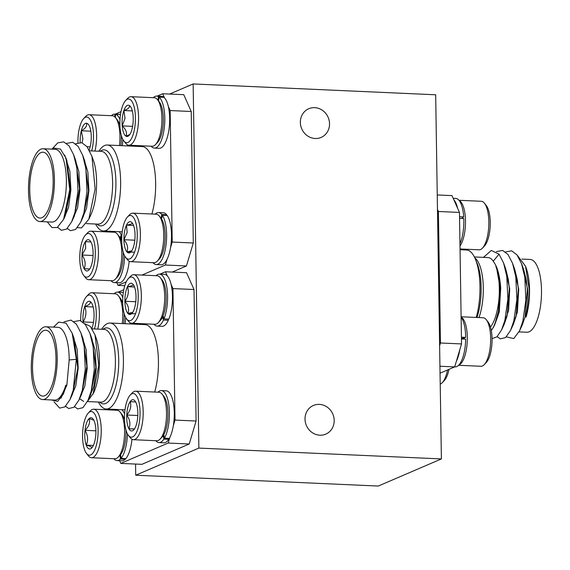 <?xml version="1.0" encoding="UTF-8"?>
<svg xmlns="http://www.w3.org/2000/svg" width="570" height="570" viewBox="0 0 570 570"><rect width="100%" height="100%" fill="white"/><g stroke="black" fill="none" stroke-linecap="round" stroke-linejoin="round"><path stroke-width="0.85" d="M334.191 420.439A15.611 14.393 -113.2 0 1 325.762 434.133A15.611 14.393 -113.2 0 1 305.014 419.135A15.611 14.393 -113.2 0 1 313.436 405.448A15.611 14.393 -113.2 0 1 334.191 420.439M329.531 123.733A15.611 14.393 -113.2 0 1 321.102 137.427A15.611 14.393 -113.2 0 1 300.347 122.429A15.611 14.393 -113.2 0 1 308.776 108.735A15.611 14.393 -113.2 0 1 329.531 123.733M441.394 458.921L198.866 448.091L193.144 83.947L435.672 94.784L441.394 458.921L378.252 486.053L135.724 475.216L198.866 448.091M169.625 94.057L193.144 83.947M135.724 475.216L135.553 464.051M517.482 255.552L525.519 266.197L529.224 289.453C529.402 299.692 528.319 308.933 525.968 317.162L526.139 316.813A36.43 12.875 -87.4 0 0 529.537 289.745A36.43 12.875 -87.4 0 0 526.231 268.171L525.526 266.197M490.471 327.016A36.43 12.875 -87.4 0 0 499.32 288.399A36.43 12.875 -87.4 0 0 495.879 266.439L496.719 268.57L500.139 288.278L499.099 308.883L494.461 325.449L498.059 315.559L500.31 288.441L499.363 279.307L496.755 268.669M491.319 330.636L494.461 325.449M476.235 317.447A43.021 15.205 -87.4 0 0 479.976 286.425A43.021 15.205 -87.4 0 0 475.302 258.965A43.021 15.205 -87.4 0 0 466.595 250.016L460.054 249.724M493.292 327.743L499.234 312.089L500.709 288.463C500.538 283.326 499.263 275.31 497.988 271.277C497.033 267.679 495.451 264.316 493.242 261.174A36.43 12.875 -87.4 0 0 487.991 257.569L474.382 256.963M521.913 259.086L530.171 259.457A36.43 12.875 92.6 0 1 541.5 290.28A36.43 12.875 92.6 0 1 526.922 332.239L519.035 331.89M525.968 317.162L525.469 316.785C527.464 308.776 528.219 299.735 527.727 289.667L522.091 265.2M506.367 336.856L513.755 338.573L519.555 330.814L522.298 324.893L525.077 316.763L527.328 289.653L526.381 280.511L523.766 269.866L521.571 263.739L516.983 254.883L511.632 250.829L505.483 251.933M511.589 328.156L517.403 312.075L518.721 289.268L513.086 264.786M497.183 336.621L500.282 338.851L505.519 337.618L510.549 330.408L513.292 324.494L516.071 316.364L518.322 289.246L517.375 280.112L514.76 269.467L512.565 263.333L507.977 254.477L502.626 250.43L496.363 251.605M502.583 327.771L508.611 310.443L509.715 288.862L504.08 264.394M492.06 338.637L496.926 336.863L501.543 330.009L504.286 324.088L507.065 315.958L509.316 288.847L508.369 279.706L505.754 269.068L503.559 262.934L499.049 254.184L491.326 250.451L483.46 257.369M437.475 209.418L438.394 211.484L440.46 342.99L439.62 345.812M493.242 261.174L499.049 254.184M519.555 330.814L522.861 321.281L525.889 299.834L524.785 277.106L521.571 263.739M510.549 330.408L513.855 320.882L516.883 299.435L515.779 276.699L512.565 263.333M501.543 330.009L504.849 320.475L507.877 299.029L506.773 276.3L503.559 262.934M438.394 211.484L459.47 212.425L461.536 343.931L440.46 342.99M459.47 212.425L451.996 195.617L437.247 194.954M439.94 366.239L454.682 366.895L440.047 373.186M454.682 366.895L461.536 343.931M51.172 399.941L57.712 401.366L63.32 394.119L66.448 385.227L65.778 385.199A36.43 12.875 92.6 0 1 56.779 399.67A36.43 12.875 92.6 0 1 54.592 400.09L42.629 399.556A36.43 12.875 -87.4 0 0 44.816 399.135A36.43 12.875 -87.4 0 0 57.207 360.66A36.43 12.875 -87.4 0 0 45.878 326.774A36.43 12.875 -87.4 0 0 43.683 327.194A36.43 12.875 -87.4 0 0 31.3 365.669A36.43 12.875 -87.4 0 0 42.629 399.556M45.878 326.774L57.841 327.308A36.43 12.875 92.6 0 1 69.184 359.948L76.33 359.314L72.191 333.279L66.084 323.204L58.717 322.093L53.502 327.116M65.778 385.199L66.277 385.577M84.609 323.639L90.302 326.375L94.998 334.889L96.081 337.91A36.43 12.875 92.6 0 1 93.623 392.937L87.481 401.451M94.998 334.889L98.788 365.114L93.052 394.176M101.667 329.268A43.021 15.205 92.6 0 1 107.459 323.539A43.021 15.205 92.6 0 1 110.046 323.04A43.021 15.205 92.6 0 1 123.419 363.062A43.021 15.205 92.6 0 1 108.792 408.498A43.021 15.205 92.6 0 1 106.205 408.996A43.021 15.205 92.6 0 1 98.418 402.049M44.766 395.708A32.96 11.649 -87.4 0 0 55.974 360.895A32.96 11.649 -87.4 0 0 45.721 330.237A32.96 11.649 -87.4 0 0 43.74 330.621A32.96 11.649 -87.4 0 0 32.533 365.427A32.96 11.649 -87.4 0 0 42.779 396.093A32.96 11.649 -87.4 0 0 44.766 395.708M83.662 401.387L79.586 398.686M66.448 385.227L63.32 394.119M69.184 359.948L66.84 385.249L60.94 398.273M72.191 333.279L74.15 338.737L77.805 368.106L72.54 394.055M72.468 334.063L77.157 349.396L78.197 368.049L75.846 385.648L70.972 397.44M63.933 321.865L71.015 320.098L76.366 324.152L80.954 333.001L83.156 339.136L86.861 366.546L81.681 394.162L78.945 400.083L73.915 407.286L68.671 408.519L65.579 406.296M81.417 334.355L86.163 349.802L87.203 368.455L84.852 386.047L79.807 398.067M92.062 339.271L95.86 367.458L90.687 394.561L87.951 400.482L82.921 407.685L77.677 408.918L74.585 406.695M90.48 334.868L95.169 350.201L96.209 368.854L93.858 386.453L88.984 398.245M169.86 437.361L168.164 443.047L120.804 463.396L141.88 464.336L189.24 443.987L196.087 421.023L194.021 289.517L186.547 272.709L165.471 271.769L159.942 274.142M76.33 359.314L73.245 390.144L69.939 399.677L64.909 406.887L59.665 408.113L54.022 401.843M80.954 333.001L84.168 346.375L85.279 369.103L82.251 390.55L78.945 400.083M73.872 321.608L80.021 320.497L85.372 324.551L89.96 333.407L93.174 346.774L94.285 369.503L91.257 390.949L87.951 400.482M154.698 392.039A43.021 15.205 -87.4 0 0 157.441 347.928A43.021 15.205 -87.4 0 0 145.058 324.601L110.046 323.04M168.164 443.047L189.24 443.987M112.746 409.289L112.753 410.058M123.797 289.674L118.097 292.168M196.087 421.023L175.011 420.083L172.945 288.577L194.021 289.517M175.011 420.083L173.316 425.776M165.471 271.769L167.323 275.93M171.1 284.416L172.945 288.577M120.804 463.396L119.615 460.717M461.116 317.084A24.289 8.586 92.6 0 1 467.257 341.238A24.289 8.586 92.6 0 1 459.057 364.957A24.289 8.586 92.6 0 1 458.871 365.028M458.622 365.284L480.938 366.282A24.289 8.586 -87.4 0 0 482.398 365.997A24.289 8.586 -87.4 0 0 484.258 364.622A24.289 8.586 -87.4 0 0 490.599 342.399A24.289 8.586 -87.4 0 0 486.267 319.699A24.289 8.586 -87.4 0 0 483.111 317.754L461.109 316.77M461.721 338.958A14.92 5.273 -87.4 0 0 461.714 338.523L465.669 337.411L461.429 337.219M486.267 319.699L488.112 322.029A21.86 7.724 92.6 0 1 492.01 342.463A21.86 7.724 92.6 0 1 486.31 362.463L484.258 364.622M464.187 339.065A21.86 7.724 -87.4 0 0 464.187 337.825M454.703 366.845L455.252 366.866A26.021 9.198 92.6 0 0 465.661 339.136L461.458 338.943M459.84 349.624A26.021 9.198 92.6 0 1 456.385 361.209M461.116 317.162A26.021 9.198 92.6 0 1 465.669 337.411M460.04 248.955L479.106 249.81A24.289 8.586 -87.4 0 0 481.935 248.634A24.289 8.586 -87.4 0 0 482.434 248.157A24.289 8.586 -87.4 0 0 488.768 225.927A24.289 8.586 -87.4 0 0 484.436 203.226A24.289 8.586 -87.4 0 0 481.28 201.281L458.964 200.284M459.185 200.562A24.289 8.586 92.6 0 1 465.483 220.654A24.289 8.586 92.6 0 1 459.997 245.998M484.436 203.226L486.281 205.563A21.86 7.724 92.6 0 1 490.179 225.991A21.86 7.724 92.6 0 1 484.479 245.991L482.434 248.157M462.256 218.502A21.86 7.724 -87.4 0 0 462.22 217.961M459.962 243.775A26.021 9.198 92.6 0 0 463.78 218.574L459.562 218.381M453.848 199.785A26.021 9.198 92.6 0 1 457.617 208.264M453.186 198.296L455.743 198.41A26.021 9.198 92.6 0 1 463.688 216.899L459.534 216.714M463.688 216.899L461.529 218.474M449.003 369.339A21.86 7.724 92.6 0 1 445.548 378.943A21.86 7.724 92.6 0 1 444.358 380.489L442.313 382.648A24.289 8.586 -87.4 0 0 443.631 380.931A24.289 8.586 -87.4 0 0 447.528 369.973M440.218 384.109A24.289 8.586 -87.4 0 0 442.313 382.648M88.322 413.015A21.86 7.724 -87.4 0 0 82.743 440.403A21.86 7.724 -87.4 0 0 86.512 453.449A21.86 7.724 -87.4 0 0 94.969 449.374A21.86 7.724 -87.4 0 0 97.933 426.332A21.86 7.724 -87.4 0 0 88.322 413.015L90.366 410.856A24.289 8.586 92.6 0 1 93.687 409.203A24.289 8.586 92.6 0 1 101.047 425.647A24.289 8.586 92.6 0 1 91.521 457.731L114.862 458.772A24.289 8.586 -87.4 0 0 118.182 457.119A24.289 8.586 -87.4 0 0 124.388 426.695A24.289 8.586 -87.4 0 0 120.192 412.188L122.037 414.525A21.86 7.724 92.6 0 1 124.545 420.033M120.192 412.188A24.289 8.586 -87.4 0 0 117.035 410.25L93.687 409.203M95.774 428.327A15.647 5.529 -87.4 0 0 94.442 421.601A15.647 5.529 -87.4 0 0 93.067 418.986A15.647 5.529 -87.4 0 0 89.127 418.565A15.647 5.529 -87.4 0 0 85.023 430.329A15.647 5.529 -87.4 0 0 86.227 445.127A15.647 5.529 -87.4 0 0 91.542 448.17A15.647 5.529 -87.4 0 0 91.777 447.934A15.647 5.529 -87.4 0 0 95.646 436.406A15.647 5.529 -87.4 0 0 95.774 428.327M91.521 457.731A24.289 8.586 92.6 0 1 88.357 455.786L86.512 453.449M125.956 429.923A21.86 7.724 92.6 0 1 120.234 454.96L118.182 457.119M93.85 420.232L89.127 418.565C90.324 422.562 88.956 426.488 85.023 430.329C87.972 435.373 88.371 440.304 86.227 445.127C90.537 446.246 92.304 447.258 91.542 448.17M95.895 430.813L85.023 430.329M93.373 445.448L86.227 445.127M120.598 454.539L120.997 458.408L125.856 458.622A26.021 9.198 -87.4 0 0 131.976 439.263M113.836 458.722A26.021 9.198 -87.4 0 0 117.057 460.603L121.923 460.824A26.021 9.198 -87.4 0 0 125.265 459.27L125.193 458.594M117.057 460.603A26.021 9.198 -87.4 0 0 120.398 459.05L125.265 459.27M120.997 458.408A26.021 9.198 -87.4 0 0 127.452 433.848M124.616 413.963A26.021 9.198 -87.4 0 0 121.816 409.695M116.857 409.474A26.021 9.198 -87.4 0 0 116.002 410.201M120.398 459.05L120.006 455.195M162.137 394.169L163.982 396.506A21.86 7.724 92.6 0 1 167.352 406.068A21.86 7.724 92.6 0 1 162.179 436.934L160.134 439.092A24.289 8.586 -87.4 0 0 165.877 404.8A24.289 8.586 -87.4 0 0 162.137 394.169A24.289 8.586 -87.4 0 0 158.98 392.224L135.632 391.184A24.289 8.586 92.6 0 1 142.536 403.76A24.289 8.586 92.6 0 1 133.465 439.705A24.289 8.586 92.6 0 1 130.309 437.767L128.464 435.43A21.86 7.724 -87.4 0 0 137.441 430.001A21.86 7.724 -87.4 0 0 139.465 404.828A21.86 7.724 -87.4 0 0 130.266 394.996A21.86 7.724 -87.4 0 0 125.094 425.861A21.86 7.724 -87.4 0 0 128.464 435.43M130.266 394.996L132.311 392.837A24.289 8.586 92.6 0 1 135.632 391.184M137.427 407.814A15.647 5.529 -87.4 0 0 135.674 401.971A15.647 5.529 -87.4 0 0 135.019 400.966A15.647 5.529 -87.4 0 0 130.152 401.643A15.647 5.529 -87.4 0 0 126.761 415.017A15.647 5.529 -87.4 0 0 128.891 428.718A15.647 5.529 -87.4 0 0 133.722 429.908A15.647 5.529 -87.4 0 0 134.413 429.046A15.647 5.529 -87.4 0 0 137.805 415.673A15.647 5.529 -87.4 0 0 137.427 407.814M133.465 439.705L156.807 440.753A24.289 8.586 -87.4 0 0 160.134 439.092M135.674 401.971L130.152 401.643C131.577 406.175 130.452 410.635 126.761 415.017C130.017 419.698 130.73 424.265 128.891 428.718L134.413 429.046M137.812 415.509L126.761 415.017M134.463 428.968L128.891 428.718M163.797 434.668L164.431 438.202L169.297 438.423A26.021 9.198 -87.4 0 0 174.142 409.452A26.021 9.198 -87.4 0 0 166.191 390.813L161.324 390.593A26.021 9.198 -87.4 0 0 157.947 392.181M155.781 440.703A26.021 9.198 -87.4 0 0 159.001 442.584L163.868 442.805A26.021 9.198 -87.4 0 0 168.741 439.335L168.57 438.387M159.001 442.584A26.021 9.198 -87.4 0 0 163.875 439.121L168.741 439.335M164.431 438.202A26.021 9.198 -87.4 0 0 169.283 409.239A26.021 9.198 -87.4 0 0 161.324 390.593M163.875 439.121L163.234 435.587M160.305 277.697L162.151 280.034A21.86 7.724 92.6 0 1 164.894 286.439A21.86 7.724 92.6 0 1 160.348 320.468L158.303 322.627A24.289 8.586 -87.4 0 0 163.355 284.815A24.289 8.586 -87.4 0 0 160.305 277.697A24.289 8.586 -87.4 0 0 157.149 275.752L133.808 274.712A24.289 8.586 92.6 0 1 140.013 283.774A24.289 8.586 92.6 0 1 140.02 309.631A24.289 8.586 92.6 0 1 131.634 323.233A24.289 8.586 92.6 0 1 128.478 321.295L126.633 318.958A21.86 7.724 -87.4 0 0 136.102 312.061A21.86 7.724 -87.4 0 0 137.014 285.192A21.86 7.724 -87.4 0 0 128.435 278.523A21.86 7.724 -87.4 0 0 123.889 312.552A21.86 7.724 -87.4 0 0 126.633 318.958M128.435 278.523L130.48 276.365A24.289 8.586 92.6 0 1 133.808 274.712M135.147 289.076A15.647 5.529 -87.4 0 0 133.188 284.494A15.647 5.529 -87.4 0 0 133.024 284.295A15.647 5.529 -87.4 0 0 127.459 286.689A15.647 5.529 -87.4 0 0 124.887 301.266A15.647 5.529 -87.4 0 0 127.879 313.45A15.647 5.529 -87.4 0 0 131.891 313.443A15.647 5.529 -87.4 0 0 133.444 311.056A15.647 5.529 -87.4 0 0 136.016 296.486A15.647 5.529 -87.4 0 0 135.147 289.076M131.634 323.233L154.983 324.28A24.289 8.586 -87.4 0 0 158.303 322.627M133.024 284.295C133.736 285.2 131.884 285.998 127.459 286.689C129.162 291.619 128.3 296.478 124.887 301.266C128.428 305.442 129.426 309.503 127.879 313.45L132.326 312.46M134.52 287.002L127.459 286.689M135.781 301.751L124.887 301.266M135.517 313.792L127.879 313.45M163.106 315.794L163.968 318.894L168.827 319.115A26.021 9.198 -87.4 0 0 172.14 290.842A26.021 9.198 -87.4 0 0 164.359 274.341L159.493 274.127A26.021 9.198 -87.4 0 0 156.116 275.709M153.95 324.23A26.021 9.198 -87.4 0 0 157.17 326.111L162.037 326.332A26.021 9.198 -87.4 0 0 168.328 320.269L167.993 319.079M157.17 326.111A26.021 9.198 -87.4 0 0 163.462 320.055L168.328 320.269M163.968 318.894A26.021 9.198 -87.4 0 0 167.274 290.622A26.021 9.198 -87.4 0 0 159.493 274.127M163.462 320.055L162.6 316.956M122.265 323.589A24.289 8.586 -87.4 0 0 120.491 299.784A24.289 8.586 -87.4 0 0 118.361 295.723L120.206 298.053A21.86 7.724 92.6 0 1 122.123 301.708A21.86 7.724 92.6 0 1 122.714 303.561M118.361 295.723A24.289 8.586 -87.4 0 0 115.204 293.778L91.855 292.731A24.289 8.586 92.6 0 1 97.149 298.737A24.289 8.586 92.6 0 1 97.748 329.089M94.485 328.94A21.86 7.724 -87.4 0 0 94.242 300.461A21.86 7.724 -87.4 0 0 86.49 296.55A21.86 7.724 -87.4 0 0 80.74 320.753M86.49 296.55L88.535 294.391A24.289 8.586 92.6 0 1 91.855 292.731M91.834 328.334A15.647 5.529 -87.4 0 0 92.269 327.194A15.647 5.529 -87.4 0 0 93.943 311.854A15.647 5.529 -87.4 0 0 92.611 305.128A15.647 5.529 -87.4 0 0 91.243 302.513A15.647 5.529 -87.4 0 0 90.181 301.559A15.647 5.529 -87.4 0 0 84.745 306.596A15.647 5.529 -87.4 0 0 83.07 321.929A15.647 5.529 -87.4 0 0 83.085 322.171M124.125 313.45A21.86 7.724 92.6 0 1 123.654 323.646M90.181 301.559C90.936 303.333 89.12 305.014 84.745 306.596C86.74 311.776 86.184 316.892 83.07 321.929L93.473 322.399M93.174 306.974L84.745 306.596M130.024 323.931A26.021 9.198 -87.4 0 0 130.145 322.791M123.298 292.524A26.021 9.198 -87.4 0 0 122.415 292.36L117.548 292.146A26.021 9.198 -87.4 0 0 114.171 293.728M125.165 323.717A26.021 9.198 -87.4 0 0 125.621 317.376M122.785 297.49A26.021 9.198 -87.4 0 0 117.548 292.146M120.242 238.061L121.203 234.619L121.916 234.655M111.036 280.704A26.021 9.198 -87.4 0 0 114.257 282.578L119.123 282.798A26.021 9.198 -87.4 0 0 129.183 261.238M121.203 234.619A26.021 9.198 -87.4 0 0 119.023 231.669M114.057 231.448A26.021 9.198 -87.4 0 0 113.209 232.175M114.257 282.578A26.021 9.198 -87.4 0 0 124.652 255.823M121.674 235.595L120.712 239.037M123.156 251.897A21.86 7.724 92.6 0 1 121.595 267.9A21.86 7.724 92.6 0 1 117.434 276.935L115.389 279.093A24.289 8.586 -87.4 0 0 120.006 269.054A24.289 8.586 -87.4 0 0 117.399 234.163A24.289 8.586 -87.4 0 0 114.235 232.225L90.894 231.178A24.289 8.586 92.6 0 1 97.784 243.696A24.289 8.586 92.6 0 1 96.665 268.014A24.289 8.586 92.6 0 1 88.721 279.706A24.289 8.586 92.6 0 1 85.564 277.761L83.719 275.424A21.86 7.724 -87.4 0 0 93.708 266.653A21.86 7.724 -87.4 0 0 94.007 241.288A21.86 7.724 -87.4 0 0 85.521 234.997A21.86 7.724 -87.4 0 0 81.368 244.024A21.86 7.724 -87.4 0 0 83.719 275.424M88.721 279.706L112.069 280.746A24.289 8.586 -87.4 0 0 115.389 279.093M83.12 247.238A15.647 5.529 -87.4 0 0 82.016 255.011A15.647 5.529 -87.4 0 0 84.146 268.712A15.647 5.529 -87.4 0 0 88.977 269.909A15.647 5.529 -87.4 0 0 89.668 269.04A15.647 5.529 -87.4 0 0 93.06 255.666A15.647 5.529 -87.4 0 0 90.929 241.965A15.647 5.529 -87.4 0 0 90.274 240.96A15.647 5.529 -87.4 0 0 85.407 241.637A15.647 5.529 -87.4 0 0 83.12 247.238M90.929 241.965L85.407 241.637L85.671 248.413L82.016 255.011C85.272 259.656 85.985 264.224 84.146 268.712L89.668 269.04M85.521 234.997L87.573 232.838A24.289 8.586 92.6 0 1 90.894 231.178M117.399 234.163L119.244 236.5A21.86 7.724 92.6 0 1 121.745 242.008M89.725 268.962L84.146 268.712M93.067 255.503L82.016 255.011M166.533 215.417L166.668 214.733A26.021 9.198 -87.4 0 0 163.391 212.788L158.531 212.567A26.021 9.198 -87.4 0 0 155.154 214.156M161.053 218.31L161.809 214.519L166.668 214.733M152.981 262.677A26.021 9.198 -87.4 0 0 156.209 264.558L161.068 264.779A26.021 9.198 -87.4 0 0 170.943 244.865A26.021 9.198 -87.4 0 0 167.202 215.446L162.336 215.232L161.581 219.022M161.809 214.519A26.021 9.198 -87.4 0 0 158.531 212.567M156.209 264.558A26.021 9.198 -87.4 0 0 166.077 244.651A26.021 9.198 -87.4 0 0 162.336 215.232M159.344 216.144L161.189 218.481A21.86 7.724 92.6 0 1 164.267 246.461A21.86 7.724 92.6 0 1 159.379 258.915L157.334 261.074A24.289 8.586 -87.4 0 0 162.763 247.238A24.289 8.586 -87.4 0 0 159.344 216.144A24.289 8.586 -87.4 0 0 156.18 214.199L132.839 213.159A24.289 8.586 92.6 0 1 139.422 246.197A24.289 8.586 92.6 0 1 130.673 261.68A24.289 8.586 92.6 0 1 127.509 259.742L125.664 257.405A21.86 7.724 -87.4 0 0 136.387 245.221A21.86 7.724 -87.4 0 0 135.553 221.865A21.86 7.724 -87.4 0 0 127.473 216.97A21.86 7.724 -87.4 0 0 122.586 229.418A21.86 7.724 -87.4 0 0 125.664 257.405M130.673 261.68L154.014 262.727A24.289 8.586 -87.4 0 0 157.334 261.074M124.545 231.662A15.647 5.529 -87.4 0 0 123.918 239.714A15.647 5.529 -87.4 0 0 126.911 251.897A15.647 5.529 -87.4 0 0 130.929 251.89A15.647 5.529 -87.4 0 0 132.475 249.503A15.647 5.529 -87.4 0 0 135.047 234.926A15.647 5.529 -87.4 0 0 132.219 222.941A15.647 5.529 -87.4 0 0 132.055 222.742A15.647 5.529 -87.4 0 0 126.49 225.136A15.647 5.529 -87.4 0 0 124.545 231.662M132.055 222.742C132.767 223.647 130.915 224.445 126.49 225.136L127.167 232.51L123.918 239.714C127.459 243.853 128.457 247.914 126.911 251.897L131.357 250.907M127.473 216.97L129.518 214.812A24.289 8.586 92.6 0 1 132.839 213.159M134.549 252.239L126.911 251.897M133.551 225.449L126.49 225.136M134.812 240.198L123.918 239.714M163.312 97.313L163.362 96.914A26.021 9.198 -87.4 0 0 161.559 96.316L156.7 96.102A26.021 9.198 -87.4 0 0 153.323 97.684M158.025 100.327L158.496 96.693L163.362 96.914M151.157 146.205A26.021 9.198 -87.4 0 0 154.377 148.086L159.237 148.307A26.021 9.198 -87.4 0 0 169.354 126.17A26.021 9.198 -87.4 0 0 163.939 97.342L159.073 97.121L158.574 101.018M158.496 96.693A26.021 9.198 -87.4 0 0 156.7 96.102M154.377 148.086A26.021 9.198 -87.4 0 0 164.488 125.949A26.021 9.198 -87.4 0 0 159.073 97.121M157.512 99.672L159.358 102.009A21.86 7.724 92.6 0 1 162.956 126.341A21.86 7.724 92.6 0 1 157.548 142.443L155.503 144.602A24.289 8.586 -87.4 0 0 161.51 126.704A24.289 8.586 -87.4 0 0 157.512 99.672A24.289 8.586 -87.4 0 0 154.349 97.734L131.007 96.686A24.289 8.586 92.6 0 1 138.168 125.664A24.289 8.586 92.6 0 1 128.841 145.215A24.289 8.586 92.6 0 1 125.678 143.27L123.833 140.933A21.86 7.724 -87.4 0 0 135.076 125.094A21.86 7.724 -87.4 0 0 133.273 104.111A21.86 7.724 -87.4 0 0 125.642 100.498A21.86 7.724 -87.4 0 0 120.234 116.608A21.86 7.724 -87.4 0 0 123.833 140.933M128.841 145.215L152.183 146.255A24.289 8.586 -87.4 0 0 155.503 144.602M122.343 117.812A15.647 5.529 -87.4 0 0 122.215 125.885A15.647 5.529 -87.4 0 0 125.977 136.187A15.647 5.529 -87.4 0 0 129.098 135.418A15.647 5.529 -87.4 0 0 131.421 131.15A15.647 5.529 -87.4 0 0 133.095 115.81A15.647 5.529 -87.4 0 0 130.388 106.469A15.647 5.529 -87.4 0 0 129.326 105.514A15.647 5.529 -87.4 0 0 123.889 110.552A15.647 5.529 -87.4 0 0 122.343 117.812M129.326 105.514C130.081 107.288 128.271 108.97 123.889 110.552L125.015 118.303L122.215 125.885C126.013 129.404 127.267 132.839 125.977 136.187L129.262 134.734M125.642 100.498L127.687 98.339A24.289 8.586 92.6 0 1 131.007 96.686M132.318 110.922L123.889 110.552M132.625 126.348L122.215 125.885M119.843 114.456L119.85 114.356A26.021 9.198 -87.4 0 0 119.615 114.335L114.755 114.121A26.021 9.198 -87.4 0 0 111.378 115.703M114.805 116.864L114.983 114.135L119.85 114.356M127.231 145.906A26.021 9.198 -87.4 0 0 127.352 144.766M120.505 114.499A26.021 9.198 -87.4 0 0 120.455 114.485L115.589 114.271L115.382 117.47M122.365 145.692A26.021 9.198 -87.4 0 0 122.821 139.351M119.992 119.465A26.021 9.198 -87.4 0 0 115.589 114.271M121.325 135.425A21.86 7.724 92.6 0 1 121.303 140.576A21.86 7.724 92.6 0 1 120.861 145.621M119.472 145.564A24.289 8.586 -87.4 0 0 119.892 140.526A24.289 8.586 -87.4 0 0 115.567 117.698A24.289 8.586 -87.4 0 0 112.404 115.753L89.062 114.713A24.289 8.586 92.6 0 1 96.551 139.479A24.289 8.586 92.6 0 1 94.955 151.064M91.685 150.922A21.86 7.724 -87.4 0 0 93.423 139.329A21.86 7.724 -87.4 0 0 83.697 118.524A21.86 7.724 -87.4 0 0 77.997 138.41A21.86 7.724 -87.4 0 0 77.948 142.685M89.177 149.953A15.647 5.529 -87.4 0 0 90.124 146.967A15.647 5.529 -87.4 0 0 90.858 131.335A15.647 5.529 -87.4 0 0 88.443 124.488A15.647 5.529 -87.4 0 0 86.433 123.241A15.647 5.529 -87.4 0 0 81.289 130.772A15.647 5.529 -87.4 0 0 80.185 138.538A15.647 5.529 -87.4 0 0 80.178 142.415M86.433 123.241C87.288 125.842 85.571 128.35 81.289 130.772L82.885 138.674L82.123 142.742M83.697 118.524L85.742 116.365A24.289 8.586 92.6 0 1 89.062 114.713M115.567 117.698L117.413 120.028A21.86 7.724 92.6 0 1 119.921 125.535M90.83 131.193L81.289 130.772M90.16 146.832L87.053 146.69M43.078 148.749L55.048 149.283A36.43 12.875 92.6 0 1 66.376 183.169A36.43 12.875 92.6 0 1 53.986 221.644A36.43 12.875 92.6 0 1 51.799 222.065L39.829 221.531A36.43 12.875 -87.4 0 0 42.023 221.11A36.43 12.875 -87.4 0 0 54.414 182.635A36.43 12.875 -87.4 0 0 43.078 148.749A36.43 12.875 -87.4 0 0 40.89 149.169A36.43 12.875 -87.4 0 0 28.5 187.644A36.43 12.875 -87.4 0 0 39.829 221.531M47.246 221.865L51.934 227.53L57.235 227.558L63.591 219.386L69.739 189.632L66.035 158.253L60.47 149.076L53.737 148.093L52.112 149.148M93.708 161.274L91.948 156.401L95.133 188.969L88.827 219.243L81.531 227.9L77.449 227.608M98.874 151.242A43.021 15.205 92.6 0 1 104.659 145.514A43.021 15.205 92.6 0 1 107.246 145.015A43.021 15.205 92.6 0 1 120.626 185.036A43.021 15.205 92.6 0 1 105.992 230.472A43.021 15.205 92.6 0 1 103.405 230.971A43.021 15.205 92.6 0 1 95.617 224.024M151.905 214.014A43.021 15.205 -87.4 0 0 154.648 169.903A43.021 15.205 -87.4 0 0 142.265 146.583L107.246 145.015M40.947 152.596A32.96 11.649 -87.4 0 0 29.733 187.409A32.96 11.649 -87.4 0 0 39.986 218.068A32.96 11.649 -87.4 0 0 41.966 217.683A32.96 11.649 -87.4 0 0 53.174 182.877A32.96 11.649 -87.4 0 0 42.928 152.211A32.96 11.649 -87.4 0 0 40.947 152.596M93.986 162.051A36.43 12.875 92.6 0 1 90.822 214.918L88.827 219.243M66.042 158.253L66.847 160.512L70.509 189.568L65.272 215.752M64.702 155.019L69.854 171.171L70.901 189.824L68.55 207.423L63.669 219.215M51.934 149.141L57.805 142.828L63.712 141.873L69.07 145.927L73.651 154.776L75.853 160.911L79.551 188.927L74.385 215.937L71.642 221.851L66.612 229.062L61.375 230.294L57.663 227.309M74.114 156.13L78.86 171.57L79.907 190.223L77.556 207.822L72.511 219.842M66.576 143.383L72.718 142.272L78.076 146.326L82.657 155.183L84.859 161.317L88.5 190.979L83.227 216.693M83.184 156.643L87.865 171.976L88.913 190.629L86.562 208.228L81.681 220.02M172.233 272.068L186.44 265.969L193.294 242.998L191.228 111.499L183.754 94.684L162.678 93.744L157.149 96.116M73.651 154.776L76.872 168.15L77.976 190.879L74.948 212.325L71.642 221.851M82.657 155.183L85.878 168.549L86.982 191.278L83.954 212.724L80.648 222.257L75.618 229.461L70.381 230.693L67.281 228.47M75.582 143.782L81.724 142.678L87.082 146.725L91.948 156.401M121.004 111.649L115.304 114.142M193.294 242.998L172.218 242.058L170.152 110.552L191.228 111.499M141.966 275.075L165.364 265.022L186.44 265.969M124.809 285.677L118.011 285.37L126.291 281.815M109.946 231.263L109.96 232.033M118.011 285.37L116.822 282.699M172.218 242.058L170.523 247.751M167.067 259.336L165.364 265.022M162.678 93.744L164.53 97.912M168.3 106.391L170.152 110.552M476.99 317.483A38.047 13.445 -87.4 0 0 481.137 287.316A38.047 13.445 -87.4 0 0 477.012 263.034L475.302 258.965M474.846 257.932A36.43 12.875 92.6 0 1 483.303 287.686A36.43 12.875 92.6 0 1 478.992 317.568M102.935 329.317A38.047 13.445 92.6 0 1 104.595 328.32A38.047 13.445 92.6 0 1 118.717 360.076A38.047 13.445 92.6 0 1 105.778 403.453A38.047 13.445 92.6 0 1 99.686 402.107M87.431 401.558L100.819 402.156A36.43 12.875 -87.4 0 0 103.013 401.736A36.43 12.875 -87.4 0 0 115.404 363.261A36.43 12.875 -87.4 0 0 104.068 329.375L92.162 328.84M100.142 151.299A38.047 13.445 92.6 0 1 101.802 150.295A38.047 13.445 92.6 0 1 115.917 182.051A38.047 13.445 92.6 0 1 102.978 225.428A38.047 13.445 92.6 0 1 96.893 224.081M86.383 223.611L98.026 224.131A36.43 12.875 -87.4 0 0 100.213 223.711A36.43 12.875 -87.4 0 0 112.603 185.236A36.43 12.875 -87.4 0 0 101.275 151.349L89.64 150.829M106.205 408.996L125.015 409.837M72.675 393.756L69.939 399.677M92.162 339.542L89.96 333.407M63.591 219.386L65.379 215.531M83.391 216.336L80.648 222.257M93.865 161.716L91.663 155.582M103.405 230.971L122.215 231.812"/></g></svg>
